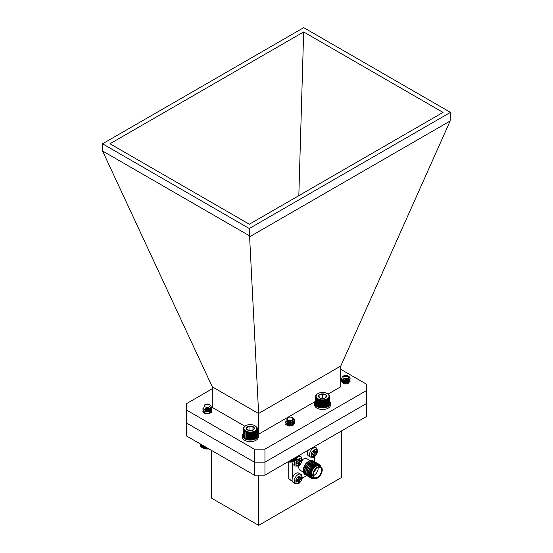 <?xml version="1.0" encoding="UTF-8"?>
<svg xmlns="http://www.w3.org/2000/svg" width="553" height="553" viewBox="0 0 553 553"><rect width="100%" height="100%" fill="white"/><g stroke="black" fill="none" stroke-linecap="round" stroke-linejoin="round"><path stroke-width="0.83" d="M210.493 405.404L211.661 407.478L209.255 409.863L204.88 409.994L202.896 408.128L203.207 407.285M210.665 407.153L211.661 409.096L209.255 411.487L204.88 411.619L202.896 409.752L203.179 408.944M209.587 408.149L211.661 410.72L209.255 413.112L204.88 413.236L202.896 411.377L204.251 409.752M204.389 409.69L209.684 409.814L211.668 412.185M210.741 405.791L211.661 407.679L209.255 410.07L204.88 410.195L202.896 408.232M210.582 407.291L211.661 409.303L209.255 411.688L204.88 411.819L202.896 409.96L203.262 409.04M209.366 408.266L211.668 410.768L209.255 413.312L204.88 413.444L202.896 411.577L203.262 410.665M205.446 409.573L208.398 409.6M209.283 409.856L211.668 412.393M207.119 407.381A2.896 1.673 0 0 0 209.926 406.393A2.896 1.673 0 0 0 209.331 404.533A2.896 1.673 0 0 0 207.444 404.043A2.896 1.673 0 0 0 205.232 404.533A2.896 1.673 0 0 0 204.575 406.31A2.896 1.673 0 0 0 207.119 407.381M204.859 404.761L204.202 406.068A3.097 1.79 180 0 1 204.181 405.874A3.097 1.79 180 0 1 204.88 404.748L205.232 404.533M209.331 404.533L204.327 405.059M209.269 408.314L205.045 408.563M210.223 407.699L210.368 408.446L208.675 410.215L205.585 410.388L204.589 409.897M209.221 408.328L210.368 410.07L208.675 411.833L205.585 412.006L204.589 411.515M209.138 409.904L210.368 411.695L208.675 413.457L205.585 413.63L204.589 413.139M209.138 411.529L210.361 412.994M210.285 407.644L210.368 408.245L208.675 410.015L205.446 410.139M209.407 408.245L210.368 409.87L208.675 411.632L205.446 411.764M209.352 409.828L210.368 411.487L208.675 413.257L205.446 413.381M209.352 411.453L210.375 412.973M208.944 448.918A6.463 3.733 180 0 1 202.709 447.951L205.495 448.822L208.751 448.787M201.928 444.868L201.928 447.495L202.439 447.799L202.453 445.179M201.458 444.598L201.458 447.156L201.963 447.488M201.05 444.363L201.05 446.789L201.548 447.156M200.711 444.17L200.711 446.402L201.188 446.796M200.442 444.011L200.442 445.995L200.898 446.423M200.248 443.9L200.684 446.029M200.131 443.838L200.539 445.621M200.096 443.817L200.463 445.213M208.322 448.912L208.322 448.566M208.004 448.856L208.004 448.379M207.617 448.953L207.617 448.151M207.257 448.877L207.257 447.944M206.898 448.953L206.898 447.743M206.504 448.849L206.504 447.515M206.193 448.912L206.193 447.329M205.764 448.78L205.764 447.087M205.495 448.822L205.495 446.928M205.039 448.67L205.039 446.665M204.81 448.697L204.81 446.534M204.334 448.511L204.334 446.264M204.161 448.524L204.161 446.16M203.67 448.31L203.67 445.877M203.545 448.317L203.545 445.801M203.041 448.075L203.041 445.511M202.965 448.075L202.965 445.469M202.439 447.799L202.439 445.165M348.77 376.462A4.389 2.53 180 0 1 348.819 376.489A4.389 2.53 180 0 1 349.385 376.89L350.104 378.432L348.127 380.803L343.752 381.217L341.339 379.372L341.754 378.28M349.918 379.24L350.104 380.049L348.127 382.427L343.752 382.842L341.339 380.996L341.623 380.049M349.918 380.865L350.104 381.874L347.747 379.351M350.104 378.529L348.127 381.003L343.752 381.418L341.339 379.344M350.104 380.153L348.127 382.628L343.752 383.042L341.339 381.197L341.706 380.153M343.302 377.982A2.896 1.673 0 0 0 347.312 378.459A2.896 1.673 0 0 0 348.141 376.144A2.896 1.673 0 0 0 347.768 375.881A2.896 1.673 0 0 0 343.669 375.881A2.896 1.673 0 0 0 343.302 377.982M349.385 376.89L348.307 376.213M347.768 375.881L348.466 376.337L342.756 376.406L343.669 375.881M348.072 379.164L344.325 379.946L343.295 379.565M348.618 378.729L348.819 379.441L347.422 381.197L344.325 381.563L342.632 380.34L343.067 379.476M348.819 380.865L347.422 382.814L344.325 383.188L342.625 381.874L344.021 380.637L347.111 380.803L348.812 382.794M342.805 382.987L344.021 382.261L347.111 382.427L348.355 383.229M344.395 383.796L346.593 383.886M348.687 378.66L348.819 379.234L347.422 380.989L344.325 381.363L342.632 380.139L342.915 379.406M348.819 380.858L347.422 382.614L344.325 382.987L342.625 381.674L344.021 380.436L347.111 380.602L348.763 382.856M342.729 382.904L344.021 382.061L347.111 382.227L348.459 383.146M344.007 383.685L347.001 383.81M294.314 420.536L292.606 417.881L293.712 418.607A4.389 2.53 180 0 1 294.417 419.983A4.389 2.53 180 0 1 294.314 420.536L293.263 421.828L289.074 422.858L285.846 421.414L286.178 419.658M294.231 420.736L294.417 421.545L293.263 423.453L289.074 424.476L285.846 423.038L285.645 422.354L287.007 420.729M294.231 422.354L294.417 423.163L293.263 425.077L289.074 426.1L285.846 424.656L285.645 423.978M294.417 420.052L293.263 422.036L289.074 423.059L285.846 421.614L286.219 419.817M294.417 421.642L293.263 423.653L289.074 424.683L285.846 423.239L285.645 422.554L287.207 420.847M287.207 418.4A2.896 1.673 0 0 0 289.399 420.398A2.896 1.673 0 0 0 292.862 419.133A2.896 1.673 0 0 0 292.081 417.584A2.896 1.673 0 0 0 287.982 417.584A2.896 1.673 0 0 0 287.207 418.4M292.15 417.626A3.097 1.79 180 0 1 292.219 417.66A3.097 1.79 180 0 1 292.35 417.743L293.235 419.492L287.968 421.151L287.187 418.04L287.982 417.584M292.772 420.28L289.357 421.524L287.456 420.971M292.281 422.361L289.357 423.142L287.076 422.202L287.408 420.944M292.938 424.683L292.986 423.363L290.712 421.884L287.754 422.146L287.076 423.626L289.357 424.566L292.309 423.757L293.131 422.354L292.309 423.964L289.357 424.766L286.938 423.37L287.754 422.354L290.712 422.091L292.986 423.57L293.083 424.524M287.028 424.621L287.754 423.971L290.712 423.709L292.765 424.842M288.293 425.388L291.327 425.506M293.131 420.729L292.309 422.139L289.357 422.941L287.076 422.001L287.256 420.874M286.972 424.559L287.754 423.771L290.712 423.508L292.855 424.759M288.009 425.278L291.625 425.423M292.108 461.9A5.378 3.104 120 0 0 293.208 464.776L295.337 466.006A5.378 3.104 -60 0 1 294.79 460.898A6.463 3.733 180 0 1 294.604 461.002A6.463 3.733 180 0 1 287.892 461.886M287.857 461.803L291.383 461.935L295.06 460.746L295.565 460.421L295.565 457.455M296.857 458.112L296.809 458.527M296.691 458.935L297.113 456.557M296.498 459.329L296.954 458.893L296.954 456.654M296.235 459.716L296.712 459.308L296.712 456.792M295.903 460.075L296.401 459.702L296.401 456.972M295.509 460.421L296.014 460.075L296.014 457.193M294.604 461.002L295.06 460.746L295.06 457.746M288.542 461.914L288.542 461.506M288.832 461.34L288.832 461.866M289.247 461.983L289.247 461.105M289.578 461.921L289.578 460.912M294.542 461.029L294.542 458.043M294.493 461.029L294.493 458.071M293.982 461.285L293.982 458.368M293.878 461.278L293.878 458.43M293.38 461.506L293.38 458.714M293.228 461.492L293.228 458.803M292.744 461.686L292.744 459.087M292.537 461.665L292.537 459.204M292.074 461.831L292.074 459.474M291.818 461.796L291.818 459.619M291.383 461.935L291.383 459.868M291.078 461.879L291.078 460.041M290.671 461.997L290.671 460.276M290.332 461.921L290.332 460.476M289.959 462.011L289.959 460.69M243.161 433.545A7.942 4.59 -0 0 0 242.394 435.508L242.394 437.064A7.942 4.59 -0 0 0 249.811 441.647A7.942 4.59 -0 0 0 258.216 437.679L258.216 436.117L257.318 436.047M257.518 435.197L258.265 435.163A7.942 4.59 -0 0 0 257.518 433.545M242.394 435.508A7.942 4.59 -0 0 0 249.811 440.084A7.942 4.59 -0 0 0 258.216 436.117M258.265 435.163L258.216 436.725M288.749 462.025L288.749 478.884A20.019 11.558 120 0 0 289.972 479.797L292.247 481.11M302.111 478.29L306.867 475.545A7.942 4.59 -60 0 1 306.39 475.331A7.942 4.59 -60 0 1 306.39 466.151A7.942 4.59 -60 0 1 314.332 461.568A7.942 4.59 -60 0 1 314.768 461.879M292.184 480.875L288.749 478.884M292.288 463.573L292.288 478.49M314.761 461.873L314.761 456.398M310.212 460.635L306.867 458.7A6.691 3.864 120 0 0 302.18 460.027M298.979 465.591A6.691 3.864 120 0 0 300.175 470.299L303.521 472.227M305.09 474.578A7.942 4.59 -60 0 1 305.035 474.55A7.942 4.59 -60 0 1 303.39 470.907L303.39 469.891A6.691 3.864 -60 0 1 308.125 461.686L309.009 461.181A7.942 4.59 -60 0 1 312.977 460.787A7.942 4.59 -60 0 1 313.039 460.815M303.39 470.907A7.942 4.59 -60 0 1 309.009 461.181L308.125 461.686M305.636 474.833A7.942 4.59 -60 0 1 305.152 474.612A7.942 4.59 -60 0 1 305.152 465.439A7.942 4.59 -60 0 1 313.095 460.849A7.942 4.59 -60 0 1 313.53 461.161M306.231 475.227A7.942 4.59 -60 0 1 306.072 475.145A7.942 4.59 -60 0 1 304.855 468.778A7.942 4.59 -60 0 1 310.039 461.776A7.942 4.59 -60 0 1 314.014 461.382A7.942 4.59 -60 0 1 314.173 461.479M307.468 475.946A7.942 4.59 -60 0 1 307.309 475.856A7.942 4.59 -60 0 1 306.092 469.49A7.942 4.59 -60 0 1 311.284 462.488A7.942 4.59 -60 0 1 315.251 462.094A7.942 4.59 -60 0 1 315.41 462.197M308.111 476.264A7.942 4.59 -60 0 1 307.627 476.043A7.942 4.59 -60 0 1 307.627 466.87A7.942 4.59 -60 0 1 315.576 462.28A7.942 4.59 -60 0 1 316.005 462.591M308.712 476.658A7.942 4.59 -60 0 1 308.546 476.575A7.942 4.59 -60 0 1 307.33 470.209A7.942 4.59 -60 0 1 312.521 463.207A7.942 4.59 -60 0 1 316.496 462.813A7.942 4.59 -60 0 1 316.648 462.909M309.355 476.976A7.942 4.59 -60 0 1 308.864 476.762A7.942 4.59 -60 0 1 308.864 467.582A7.942 4.59 -60 0 1 316.814 462.999A7.942 4.59 -60 0 1 317.242 463.31M309.95 477.377A7.942 4.59 -60 0 1 309.784 477.287A7.942 4.59 -60 0 1 308.567 470.921A7.942 4.59 -60 0 1 313.758 463.919A7.942 4.59 -60 0 1 317.733 463.525A7.942 4.59 -60 0 1 317.885 463.628M310.592 477.695A7.942 4.59 -60 0 1 310.109 477.474A7.942 4.59 -60 0 1 310.109 468.301A7.942 4.59 -60 0 1 318.051 463.711A7.942 4.59 -60 0 1 318.487 464.022M311.125 478.062A7.942 4.59 -60 0 1 311.028 478.006A7.942 4.59 -60 0 1 309.804 471.64A7.942 4.59 -60 0 1 314.996 464.638A7.942 4.59 -60 0 1 318.97 464.244A7.942 4.59 -60 0 1 319.074 464.306M313.993 478.276A7.942 4.59 -60 0 1 311.228 478.124A7.942 4.59 -60 0 1 311.228 468.951A7.942 4.59 -60 0 1 319.171 464.361A7.942 4.59 -60 0 1 320.692 466.677M313.779 478.151A7.417 4.279 -60 0 1 311.823 469.29A7.417 4.279 -60 0 1 320.477 466.559M313.565 478.027A7.016 4.051 -60 0 1 311.035 473.036A7.016 4.051 -60 0 1 315.86 465.889A7.016 4.051 -60 0 1 320.256 466.428M314.152 478.366L312.742 477.55A6.691 3.864 -60 0 1 311.712 472.186A6.691 3.864 -60 0 1 316.088 466.29A6.691 3.864 -60 0 1 319.434 465.958L320.851 466.773A6.691 3.864 -60 0 1 321.874 472.138A6.691 3.864 -60 0 1 317.505 478.034A6.691 3.864 -60 0 1 314.152 478.366A6.691 3.864 -60 0 1 314.152 470.638A6.691 3.864 -60 0 1 320.851 466.773M317.505 477.267A5.758 3.325 120 0 0 321.265 472.2A5.758 3.325 120 0 0 320.381 467.582A5.758 3.325 120 0 0 314.622 470.907A5.758 3.325 120 0 0 314.622 477.557A5.758 3.325 120 0 0 317.505 477.267M313.475 475.594A5.758 3.325 120 0 0 314.083 475.297A5.758 3.325 120 0 0 318.113 467.568M314.132 471.875A1.597 0.926 120 0 0 315.217 470.002M298.198 465.121L298.198 463.69A0.753 0.435 120 0 0 297.673 463.386L296.429 464.105L296.429 462.467L297.673 461.755A0.753 0.435 120 0 0 298.198 460.836L298.198 459.405L299.615 458.582L299.615 460.013A0.753 0.435 120 0 0 300.148 460.324L301.385 459.605L301.385 461.243L300.148 461.955A0.753 0.435 120 0 0 299.615 462.875L299.615 464.306L298.198 465.121M298.046 463.352L297.161 462.84A0.753 0.435 120 0 0 296.788 462.875L297.673 463.386M298.198 464.105L298.731 463.794L299.615 464.306M298.731 463.794L298.731 462.363L299.615 462.875M300.148 461.955L299.263 461.444A0.753 0.435 120 0 0 298.731 462.363M299.263 461.444L300.5 460.732L301.385 461.243M300.5 460.732L300.5 460.117M299.615 460.013L298.731 459.502A0.753 0.435 120 0 0 298.89 459.847L299.774 460.359M298.731 459.502L298.731 459.094M296.429 463.082L296.788 462.875M298.592 473.112A5.378 3.104 120 0 0 293.208 476.216A5.378 3.104 120 0 0 293.208 482.43L295.337 483.661A5.378 3.104 -60 0 1 295.337 477.446A5.378 3.104 -60 0 1 300.714 474.336L298.592 473.112M298.198 482.776L298.198 481.345A0.753 0.435 120 0 0 297.673 481.041L296.429 481.76L296.429 480.122L297.673 479.41A0.753 0.435 120 0 0 298.198 478.49L298.198 477.059L299.615 476.237L299.615 477.668A0.753 0.435 120 0 0 300.148 477.979L301.385 477.26L301.385 478.898L300.148 479.61A0.753 0.435 120 0 0 299.615 480.529L299.615 481.96L298.198 482.776M298.046 481.006L297.161 480.495A0.753 0.435 120 0 0 296.788 480.529L297.673 481.041M298.198 481.76L298.731 481.449L299.615 481.96M298.731 481.449L298.731 480.018L299.615 480.529M300.148 479.61L299.263 479.098A0.753 0.435 120 0 0 298.731 480.018M299.263 479.098L300.5 478.386L301.385 478.898M300.5 478.386L300.5 477.771M299.615 477.668L298.731 477.156A0.753 0.435 120 0 0 298.89 477.502L299.774 478.013M298.731 477.156L298.731 476.748M296.429 480.737L296.788 480.529M308.318 450.094A5.378 3.104 120 0 0 308.519 455.942L310.641 457.165A5.378 3.104 -60 0 1 310.641 450.951A5.378 3.104 -60 0 1 316.019 447.847L314.118 446.748M313.51 456.287L313.51 454.856A0.753 0.435 120 0 0 312.977 454.552L311.74 455.264L311.74 453.633L312.977 452.914A0.753 0.435 120 0 0 313.51 451.995L313.51 450.564L314.927 449.748L314.927 451.179A0.753 0.435 120 0 0 315.452 451.483L316.696 450.771L316.696 452.402L315.452 453.121A0.753 0.435 120 0 0 314.927 454.041L314.927 455.472L313.51 456.287M313.351 454.511L312.466 453.999A0.753 0.435 120 0 0 312.092 454.041L312.977 454.552M313.51 455.264L314.042 454.96L314.927 455.472M314.042 454.96L314.042 453.529L314.927 454.041M315.452 453.121L314.567 452.61A0.753 0.435 120 0 0 314.042 453.529M314.567 452.61L315.811 451.891L316.696 452.402M315.811 451.891L315.811 451.283M314.927 451.179L314.042 450.667A0.753 0.435 120 0 0 314.194 451.013L315.079 451.525M314.042 450.667L314.042 450.26M311.74 454.241L312.092 454.041M340.717 369.3L366.701 384.3L366.701 390.432L264.949 449.181L254.332 449.181L254.332 462.156L264.956 462.156L366.708 403.407L366.701 397.275M366.701 390.432L366.708 416.381L264.956 475.131L264.956 462.156L254.332 462.156L254.339 475.131L186.292 435.847L186.285 403.766L212.283 388.759M264.956 475.131L254.339 475.131M258.645 475.131L258.645 525.35L341.319 477.619L341.319 431.036M211.681 450.501L211.681 498.232L258.645 525.35M258.604 413.485L340.752 366.058L450.142 121.01L249.603 236.795L258.631 413.589L258.631 434.174L257.518 433.531M249.603 236.795L249.285 228.52L450.46 112.37L450.142 121.01M340.752 366.058L340.717 386.782L328.033 394.102M315.362 401.423L258.631 434.174M249.285 235.696L102.54 150.969L212.283 386.83L258.631 413.589M450.46 112.37L303.715 27.65L102.54 143.801L249.285 228.52M244.896 426.239L212.283 407.416L212.283 386.83M292.392 422.312A3.387 1.956 180 0 1 293.401 423.702A3.387 1.956 180 0 1 292.406 425.084A3.387 1.956 180 0 1 288.721 425.506A3.387 1.956 180 0 1 286.627 423.702A3.387 1.956 180 0 1 288.694 421.904A3.387 1.956 180 0 1 292.364 422.298M348.293 380.727A3.387 1.956 180 0 1 349.109 381.999A3.387 1.956 180 0 1 348.114 383.381A3.387 1.956 180 0 1 344.692 383.858A3.387 1.956 180 0 1 342.383 382.323M342.335 381.999A3.387 1.956 180 0 1 342.874 380.941M342.915 380.899A3.387 1.956 180 0 1 348.21 380.671M203.884 412.199A3.387 1.956 180 0 1 204.216 411.356M205.792 410.437A3.387 1.956 180 0 1 210.652 412.199M254.332 449.181L186.285 409.897M102.54 150.969L102.54 143.801M249.341 224.228L109.978 143.766L303.659 31.95L443.022 112.404L249.341 224.228M366.701 403.407L264.949 462.156L264.949 449.181M254.332 462.156L186.285 422.872M298.827 195.658L303.659 31.95M257.041 436.241L257.456 435.778L257.456 429.494L257.041 429.377L257.318 429.916L256.875 429.778L256.806 430.732L256.322 430.538L256.447 431.119L255.942 430.884L256.018 431.471L255.507 431.209L255.527 431.803L255.016 431.513L254.981 432.1L254.47 431.775L253.737 432.584L253.246 432.204L253.06 432.771L252.59 432.356L252.348 432.916L251.905 432.474L250.868 433.068L250.488 432.577L250.122 433.075L249.776 432.564L249.368 433.04L249.064 432.508L248.629 432.964L248.373 432.411L247.219 432.667L247.06 432.093L246.562 432.46L246.451 431.879L245.94 432.211L245.885 431.623L244.855 431.61L244.91 431.022L244.398 431.264L244.502 430.683L244.011 430.898L244.17 430.317L243.693 430.504L243.894 429.937L243.272 429.674L243.576 427.531L245.152 426.08M257.138 435.833L257.518 435.342L257.456 429.494M243.161 428.803L243.514 435.598M243.175 429.239L243.175 435.522L243.569 436.006M243.272 429.674L243.272 435.951L243.693 436.414M243.444 430.096L243.444 436.379L243.894 436.808M243.693 430.504L243.693 436.787L244.17 437.188M244.011 430.898L244.011 437.181L244.502 437.554M244.398 431.264L244.398 437.547L244.91 437.893M244.855 431.61L244.855 437.893L245.885 438.494A6.823 3.94 180 0 1 245.511 438.294A6.823 3.94 180 0 1 245.394 438.225M245.885 438.494L246.451 438.743A6.823 3.94 180 0 1 245.885 438.494L245.885 431.623M246.451 438.743L247.06 438.964A6.823 3.94 180 0 1 246.451 438.743L246.451 431.879M247.06 438.964L247.703 439.144A6.823 3.94 180 0 1 247.06 438.964L247.06 432.093M247.703 439.144L248.373 439.282A6.823 3.94 180 0 1 247.703 439.144L247.703 432.273M248.373 439.282L249.064 439.379A6.823 3.94 180 0 1 248.373 439.282L248.373 432.411M249.064 439.379L249.776 439.435A6.823 3.94 180 0 1 249.064 439.379L249.064 432.508M249.776 439.435L250.488 439.448A6.823 3.94 180 0 1 249.776 439.435L249.776 432.564M250.488 439.448L251.2 439.421A6.823 3.94 180 0 1 250.488 439.448L250.488 432.577M251.2 439.421L251.905 439.345A6.823 3.94 180 0 1 251.2 439.421L251.2 432.55M251.905 439.345L252.59 439.227A6.823 3.94 180 0 1 251.905 439.345L251.905 432.474M252.59 439.227L253.246 439.075A6.823 3.94 180 0 1 252.59 439.227L252.59 432.356M253.246 439.075L253.875 438.875A6.823 3.94 180 0 1 253.246 439.075L253.246 432.204M253.875 438.875L254.47 438.647A6.823 3.94 180 0 1 253.875 438.875L253.875 432.011M254.47 438.647L255.016 438.377A6.823 3.94 180 0 1 254.47 438.647L254.47 431.775M255.209 438.266A6.823 3.94 180 0 1 255.161 438.294A6.823 3.94 180 0 1 255.016 438.377L256.018 437.755L256.018 431.471M255.016 431.513L255.016 438.377L255.527 438.087L255.527 431.803M256.875 436.642L257.318 436.199L257.318 429.916M255.942 437.755L256.447 437.395L256.447 431.119M256.322 437.402L256.806 437.015L256.806 430.732M249.133 432.011A6.463 3.733 -0 0 0 256.053 430.089A6.463 3.733 -0 0 0 254.912 425.706A6.463 3.733 -0 0 0 245.767 425.706A6.463 3.733 -0 0 0 244.163 429.446A6.463 3.733 -0 0 0 249.133 432.011M251.663 430.531A4.016 2.316 -0 0 0 253.177 429.985A4.016 2.316 -0 0 0 254.283 428.782A4.016 2.316 -0 0 0 252.956 426.591A4.016 2.316 -0 0 0 249.016 426.156A4.016 2.316 -0 0 0 246.396 427.911A4.016 2.316 -0 0 0 247.502 429.985A4.016 2.316 -0 0 0 247.716 430.103A4.016 2.316 -0 0 0 251.663 430.531M252.956 426.591L252.956 430.103L254.283 428.782L252.956 426.591L249.016 426.156L246.396 427.911L247.716 430.103M250.993 430.635L248.885 430.504M249.016 430.414L249.016 426.156M254.912 425.706L256.986 427.365L257.518 429.059M256.633 437.036L257.097 436.614L257.097 430.338M257.504 428.623L257.504 429.038M243.223 428.375L243.223 428.727M245.366 431.34L245.373 431.928M245.94 432.211L245.94 438.494M246.562 432.46L246.562 438.743M247.219 432.667L247.219 438.951M247.91 432.833L247.91 439.117M248.629 432.964L248.629 439.241M249.368 433.04L249.368 439.324M250.122 433.075L250.122 439.359M250.868 433.068L250.868 439.352M251.615 433.013L251.615 439.296M252.348 432.916L252.348 439.2M253.06 432.771L253.06 439.054M253.737 432.584L253.737 438.868M254.38 432.363L254.38 438.647M254.981 432.1L254.981 438.384M323.249 407.181L323.574 407.243A6.823 3.94 180 0 1 322.862 407.285L323.249 407.181L323.249 400.897L322.862 400.413L322.503 400.918L322.15 400.407L321.749 400.89L320.74 400.275L320.284 400.704L320.063 400.144L319.586 400.545L318.798 399.757L318.293 400.102L317.699 399.231L317.187 399.515L317.228 398.927L316.717 399.176L316.814 398.589L316.316 398.81L316.178 397.849L315.722 398.015L315.963 397.455L315.535 397.593L315.763 395.45L317.284 393.985M323.574 407.243L324.272 407.16A6.823 3.94 180 0 1 323.574 407.243L323.574 400.372L323.249 400.897M324.272 407.16L324.957 407.036A6.823 3.94 180 0 1 324.272 407.16L324.272 400.296L323.996 400.835L323.574 400.372M324.957 407.036L325.606 406.877A6.823 3.94 180 0 1 324.957 407.036L324.957 400.172L324.722 400.725L324.272 400.296M325.606 406.877L326.235 406.669A6.823 3.94 180 0 1 325.606 406.877L325.606 400.006L325.427 400.579L324.957 400.172M326.235 406.669L326.816 406.434A6.823 3.94 180 0 1 326.235 406.669L326.235 399.805L326.104 400.386L325.606 400.006M326.816 406.434L327.348 406.158A6.823 3.94 180 0 1 326.816 406.434L326.816 399.563L326.733 400.151L326.235 399.805M327.148 393.542A6.463 3.733 0 0 0 318.003 393.542A6.463 3.733 0 0 0 316.116 396.342A6.463 3.733 0 0 0 325.171 399.605A6.463 3.733 0 0 0 327.148 393.542L329.166 395.125L329.754 396.812L329.305 397.137L329.588 397.676L329.146 397.538L329.381 398.091L328.917 397.925L329.104 398.499L328.62 398.305L328.759 398.879L327.832 398.99L327.86 399.577L327.348 399.294L327.348 406.158L327.86 405.861L327.348 406.158A6.823 3.94 180 0 0 327.397 406.13L327.445 406.102M327.832 405.861L328.344 405.529L328.344 399.245M328.261 405.529L328.759 405.162L328.759 398.879M328.62 405.169L329.104 404.782L329.104 398.499M328.917 404.796L329.381 404.374L329.381 398.091M329.146 404.402L329.588 403.96L329.588 397.676M329.305 404.001L329.712 403.531L329.712 397.248M329.388 403.593L329.754 396.812M315.39 396.729L315.756 403.51M315.424 397.165L315.424 403.441L315.825 403.925M315.535 397.593L315.535 403.877L315.963 404.326M315.722 398.015L315.722 404.291L316.178 404.72M315.984 398.416L315.984 404.699L316.461 405.1M316.316 398.81L316.316 405.093L316.814 405.46M316.717 399.176L316.717 405.46L317.228 405.791M317.187 399.515L317.187 405.798L318.224 406.386A6.823 3.94 180 0 1 317.747 406.13A6.823 3.94 180 0 1 317.705 406.109L317.699 399.231M318.224 406.386L318.798 406.628A6.823 3.94 180 0 1 318.224 406.386L318.224 399.515M318.798 406.628L319.413 406.835A6.823 3.94 180 0 1 318.798 406.628L318.798 399.757M319.413 406.835L320.063 407.008A6.823 3.94 180 0 1 319.413 406.835L319.413 399.971M322.15 407.278L322.862 407.285A6.823 3.94 180 0 1 322.15 407.278A6.823 3.94 180 0 1 321.438 407.229A6.823 3.94 180 0 1 320.74 407.139A6.823 3.94 180 0 1 320.063 407.008L322.15 407.278L322.15 400.407M319.185 397.427A4.016 2.316 0 0 0 319.738 397.821A4.016 2.316 0 0 0 322.745 398.499A4.016 2.316 0 0 0 325.413 397.821A4.016 2.316 0 0 0 326.132 397.254A4.016 2.316 0 0 0 325.966 394.939A4.016 2.316 0 0 0 322.406 393.867A4.016 2.316 0 0 0 319.019 395.112A4.016 2.316 0 0 0 319.185 397.427L319.019 395.112L322.406 393.867L325.966 394.939L326.132 397.254M323.464 398.443L321.576 398.43M325.966 397.4L325.966 394.939M322.406 398.125L322.406 393.867M319.019 399.301L319.019 395.112M327.348 399.294L327.328 399.881L326.816 399.563M322.862 400.413L322.862 407.285M322.503 407.202L322.503 400.918M321.749 400.89L321.749 407.174M323.996 400.835L323.996 407.119M324.722 400.725L324.722 407.008M325.427 400.579L325.427 406.856M326.104 400.386L326.104 406.669M326.733 400.151L326.733 406.434M327.328 399.881L327.328 406.165M327.86 399.577L327.86 405.861M329.726 396.377L329.726 396.771M315.438 396.294L315.438 396.667M317.712 399.826L317.747 406.13M318.293 400.102L318.293 406.386M318.922 400.337L318.922 406.621M319.586 400.545L319.586 406.821M320.063 400.144L320.063 407.008M320.284 400.704L320.284 406.987M320.74 400.275L320.74 407.139M321.01 400.821L321.01 407.098M321.438 400.365L321.438 407.229M315.39 401.388A7.942 4.59 0 0 0 314.629 403.344L314.629 404.907A7.942 4.59 0 0 0 322.046 409.483A7.942 4.59 0 0 0 330.452 405.515L330.452 403.953L329.588 403.89M329.754 403.033L330.5 403.006A7.942 4.59 0 0 0 329.754 401.388M314.629 403.344A7.942 4.59 0 0 0 322.046 407.927A7.942 4.59 0 0 0 330.452 403.953M330.5 403.006L330.452 404.561M310.482 477.592A7.88 4.548 -60 0 1 308.878 471.398A7.88 4.548 -60 0 1 314.104 464.174A7.88 4.548 -60 0 1 318.341 463.981M297.21 457.525A5.378 3.104 -60 0 1 300.714 456.681L298.807 455.582M301.827 460.172C302.864 463.573 294.949 468.142 295.986 463.538C294.949 460.137 302.864 455.568 301.827 460.172M301.827 477.827C302.864 481.228 294.949 485.797 295.986 481.193C294.949 477.792 302.864 473.223 301.827 477.827M317.139 451.331C318.175 454.732 310.261 459.308 311.298 454.704C310.261 451.296 318.175 446.727 317.139 451.331M204.617 404.886L204.188 405.135M295.337 466.006L298.081 466.082C300.002 465.965 302.837 460.442 302.194 459.661C301.613 457.421 301.122 456.432 300.714 456.681M295.337 483.661L298.081 483.737C300.002 483.619 302.837 478.096 302.194 477.315C301.613 475.075 301.122 474.087 300.714 474.336M310.641 457.165L313.385 457.241C315.314 457.124 318.141 451.601 317.505 450.819C316.924 448.587 316.427 447.591 316.019 447.847M245.767 425.706L245.373 425.934"/></g></svg>
